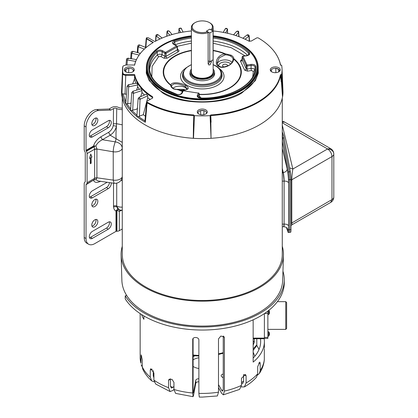 <?xml version="1.0" encoding="UTF-8"?>
<svg xmlns="http://www.w3.org/2000/svg" width="418" height="418" viewBox="0 0 418 418"><rect width="100%" height="100%" fill="white"/><g stroke="black" fill="none" stroke-linecap="round" stroke-linejoin="round"><path stroke-width="0.63" d="M217.156 62.82L219.283 57.768L225.255 54.842A8.026 4.635 180 0 1 230.543 56.101A8.026 4.635 180 0 1 230.72 56.2A8.026 4.635 180 0 1 233.066 59.351L233.066 59.628C232.377 62.522 230.856 64.471 228.505 65.48C224.257 67.282 221.2 67.544 219.325 66.269L219.325 66.269C218.222 65.83 217.496 64.649 217.151 62.726M182.52 91.218A38.597 22.285 180 0 1 179.792 90.189C188.487 90.157 190.477 88.59 185.77 85.486C184.014 84.321 181.255 83.443 177.493 82.853C173.329 82.597 171.129 83.328 170.894 85.053A38.597 22.285 180 0 1 191.402 50.688M213.143 50.688A38.597 22.285 180 0 1 224.753 53.959C215.97 55.197 214.162 65.025 218.776 66.425C220.532 67.664 223.29 67.653 227.052 66.389C231.217 64.477 233.416 62.042 233.652 59.095A38.597 22.285 180 0 1 235.867 83.046A38.597 22.285 180 0 1 199.167 94.285M171.479 85.716L173.867 83.934C177.493 83.558 181.224 84.405 185.059 86.474L187.4 88.929C188.241 88.417 186.721 90.957 179.766 90.136L173.846 88.815C173.376 88.924 170.952 86.27 171.479 85.889L170.894 85.053L170.711 85.298A39.057 22.551 180 0 1 191.402 50.359M198.879 96.772L199.433 96.96L199.135 93.684A0.768 0.46 176.9 0 1 199.109 93.82A0.768 0.606 -155.1 0 0 198.362 93.099L183.288 90.769A0.768 0.606 -155.1 0 0 182.593 91.072L181.543 93.329C180.508 94.468 178.951 94.792 176.877 94.306L164.796 89.091C155.088 83.297 149.994 76.478 149.513 68.63L149.513 68.63A52.772 30.467 180 0 1 157.231 51.999L156.572 51.163A53.546 30.911 0 0 0 164.41 89.128A53.546 30.911 0 0 0 176.647 94.411C179.296 95.001 181.161 94.536 182.243 93.026L181.496 93.517M230.631 63.975L229.341 62.982A6.275 3.626 -0 0 0 222.334 62.355A6.275 3.626 -0 0 0 218.786 65.903M163.569 89.614A54.737 31.601 0 0 0 223.222 96.464A54.737 31.601 0 0 0 257.013 67.267A54.737 31.601 0 0 0 240.977 44.925A54.737 31.601 0 0 0 213.143 36.298A54.737 31.601 180 0 1 240.977 44.925A54.737 31.601 180 0 1 257.013 67.267A54.737 31.601 180 0 1 223.222 96.464A54.737 31.601 180 0 1 163.569 89.614A54.737 31.601 180 0 1 147.533 67.267A54.737 31.601 0 0 0 163.569 89.614M227.434 66.013A2.487 1.437 0 0 0 227.528 65.642A2.487 1.437 0 0 0 226.007 64.304A2.487 1.437 0 0 0 223.285 64.612A2.487 1.437 0 0 0 222.559 65.642A2.487 1.437 0 0 0 224.168 66.969M214.486 72.513A12.362 7.137 180 0 1 214.633 73.709A12.362 7.137 180 0 1 206.931 80.23A12.362 7.137 180 0 1 193.534 78.668A12.362 7.137 180 0 1 189.913 73.709A12.362 7.137 180 0 1 190.059 72.513M163.851 58.191A1.541 0.888 -60 0 0 164.938 56.352L164.938 53.321A0.768 0.444 -60 0 1 165.481 52.402A0.768 0.444 60 0 1 166.03 53.321A0.768 0.413 180 0 1 164.938 53.321L162.074 51.665C160.272 50.86 158.657 50.975 157.231 51.999L157.246 55.045C158.673 54.053 160.287 53.938 162.095 54.711L164.938 56.352L166.03 56.352A1.541 0.888 -120 0 0 167.116 58.191L163.851 58.191L161.008 56.55L158.563 56.723L152.126 66.321L151.807 76.682M199.114 96.506C200.394 96.767 200.938 97.31 200.75 98.141M252.738 76.682L253.371 71.389L251.401 70.537L247.519 71.133L244.692 70.193L240.59 61.352C240.34 60.579 240.888 60.035 242.221 59.717M245.021 55.84L231.18 47.683L213.143 43.185M191.402 43.185L177.201 46.304M177.598 49.93A1.541 0.888 120 0 0 178.329 49.831C179.207 50.426 179.207 51.059 178.329 51.717L167.116 58.191M177.065 46.32A0.768 0.444 176.5 0 1 177.289 46.612A0.768 0.444 176.5 0 1 177.065 46.952L166.03 53.321L166.03 56.352L177.242 49.878A1.541 0.888 -120 0 0 178.329 51.717M174.196 44.669L176.516 46.027A0.768 0.444 -120 0 1 177.065 46.952L177.242 49.246M242.09 59.664L242.074 59.905A1.541 1.217 -24.9 0 1 240.59 61.352M251.401 70.537L251.004 68.463C253.266 68.322 254.572 68.886 254.907 70.156L255.032 67.131C254.666 65.825 253.365 65.265 251.124 65.443L250.925 64.409L247.012 65.009A0.768 0.606 -24.9 0 0 246.27 65.736L246.181 68.751L247.122 69.064L251.004 68.463L251.124 65.443L247.21 66.049A0.768 0.418 -178.3 0 1 246.27 65.736L242.231 57.031L242.074 59.905L246.181 68.751A1.541 1.217 -24.9 0 1 244.692 70.193M213.143 38.059A52.772 30.467 180 0 1 248.611 53.29L248.987 54.204C249.394 54.444 248.658 54.899 246.766 55.573L242.853 56.174L247.012 65.009L247.122 69.064A1.541 0.324 -98.8 0 0 247.519 71.133M198.858 97.566L199.261 96.694A1.541 1.217 -155.1 0 0 200.206 97.969M199.261 96.694L199.109 93.82L198.059 96.077L197.317 95.356C196.941 96.981 198.158 97.916 200.964 98.173C230.234 99.066 257.41 83.668 255.8 66.514C255.356 64.894 253.731 64.189 250.925 64.409M224.9 54.873L224.753 53.959L225.276 53.791L231.07 55.171C232.873 56.226 233.798 57.418 233.84 58.734L233.066 59.586M179.792 90.189L179.646 90.429L179.792 90.189L173.48 88.862C171.673 87.801 170.748 86.615 170.711 85.298L171.479 85.883M161.008 56.55L162.095 54.711L162.074 51.665L162.618 50.745L165.481 52.402L176.516 46.027A0.768 0.444 -60 0 1 176.903 45.99L174.04 44.334L173.287 43.456L174.776 41.868L174.985 44.81A52.647 30.394 180 0 1 191.402 41.063M246.688 55.881L246.886 55.704C249.504 55.077 250.304 54 249.285 52.475L248.611 53.29L248.501 54.915M177.013 94.625L176.647 94.411M162.618 50.745C160.376 49.747 158.359 49.888 156.572 51.163M191.402 38.059A52.772 30.467 180 0 0 174.776 41.868L174.374 40.886C172.169 41.915 171.929 43.08 173.653 44.376M246.886 55.704L242.973 56.31A0.768 0.606 155.1 0 0 242.231 57.031A0.768 0.46 -176.9 0 1 242.205 56.895L241.907 60.171L242.456 59.983M198.111 96.981L198.059 96.077L197.954 96.595C198.048 97.305 199.052 97.781 200.974 98.031C229.294 98.883 255.189 84.462 255.032 68.63L255.032 68.63A52.772 30.467 180 0 0 255.032 67.131L255.8 66.514M191.402 36.298A54.737 31.601 0 0 0 147.533 67.267A54.737 31.601 180 0 1 191.402 36.298M191.402 64.79A18.758 10.831 180 0 0 189.009 81.275A18.758 10.831 180 0 0 215.536 81.275A18.758 10.831 180 0 0 215.536 65.96L215.38 65.872A18.758 10.831 180 0 0 213.143 64.79M282.275 246.291A81.197 46.879 180 0 1 283.456 255.147L282.662 280.499A80.402 46.419 180 0 1 232.366 322.701A80.402 46.419 180 0 1 145.422 312.481A80.402 46.419 180 0 1 121.884 280.499L121.089 255.147A81.197 46.879 180 0 1 122.27 246.291M283.456 255.147A81.197 46.879 180 0 1 232.664 297.768A81.197 46.879 180 0 1 144.858 287.448A81.197 46.879 180 0 1 121.089 255.147M122.27 108.058A4.671 2.696 180 0 1 118.451 107.395A4.922 2.842 0 0 0 111.684 107.499L109.067 109.009L96.704 109.49A12.425 7.174 120 0 0 92.989 110.686A12.425 7.174 120 0 0 84.206 125.902L84.206 149.315A3.328 1.923 -120 0 0 84.896 151.635L85.1 151.99A0.768 0.444 60 0 1 85.262 152.523L85.262 181.642A0.768 0.444 60 0 1 85.1 181.992L84.896 182.112A3.328 1.923 -120 0 0 84.206 183.638L84.206 237.481A12.425 7.174 120 0 0 86.782 243.166L88.606 244.222A12.425 7.174 -60 0 1 86.035 238.537L86.035 184.699A0.768 0.444 60 0 1 86.192 184.348L86.395 184.233A3.354 1.938 -120 0 0 87.09 182.697L87.09 153.578A3.354 1.938 -120 0 0 86.395 151.243L86.192 150.898A0.768 0.444 60 0 1 86.035 150.36L93.501 146.049C94.62 142.413 97.039 139.356 100.754 136.869L108.57 132.354C110.895 130.865 112.468 128.624 113.283 125.63L113.508 108.555A2.336 1.348 180 0 1 116.721 108.508A7.258 4.19 0 0 0 122.27 109.563M109.067 109.009L110.895 110.065L98.533 110.545A12.425 7.174 120 0 0 94.818 111.737A12.425 7.174 120 0 0 86.035 126.952L86.035 150.36M94.818 118.393A4.274 2.466 -60 0 1 96.955 118.179A4.274 2.466 -60 0 1 97.608 121.607A4.274 2.466 -60 0 1 94.818 125.374A4.274 2.466 -60 0 1 92.681 125.583A4.274 2.466 -60 0 1 92.028 122.16A4.274 2.466 -60 0 1 94.818 118.393M95.837 118.012A4.274 2.466 -60 0 1 92.989 124.318A4.274 2.466 -60 0 1 91.976 124.7M116.721 108.508L116.476 126.215C115.985 130.954 115.864 135.092 116.126 138.624L115.295 141.869C119.538 142.648 121.873 144.79 122.302 148.291M122.27 148.4A7.258 4.19 180 0 1 113.231 151.776L113.231 180.111A7.258 4.19 0 0 0 113.325 180.127A7.258 4.19 0 0 0 122.27 176.736M122.27 177.143L122.166 177.744A7.258 7.258 0 0 1 114.088 183.251L98.193 180.994L95.91 179.75L94.081 179.792L94.656 178.324L94.656 149.21L93.846 145.955L95.189 145.913M94.818 199.543A4.274 2.466 -60 0 1 96.955 199.334A4.274 2.466 -60 0 1 97.608 202.756A4.274 2.466 -60 0 1 94.818 206.523A4.274 2.466 -60 0 1 92.681 206.732A4.274 2.466 -60 0 1 92.028 203.31A4.274 2.466 -60 0 1 94.818 199.543M95.837 199.161A4.274 2.466 -60 0 1 92.989 205.468A4.274 2.466 -60 0 1 91.976 205.849M94.818 219.831A4.274 2.466 -60 0 1 96.955 219.617A4.274 2.466 -60 0 1 97.608 223.045A4.274 2.466 -60 0 1 94.818 226.807A4.274 2.466 -60 0 1 92.681 227.021A4.274 2.466 -60 0 1 92.028 223.599A4.274 2.466 -60 0 1 94.818 219.831M95.837 219.445A4.274 2.466 -60 0 1 92.989 225.757A4.274 2.466 -60 0 1 91.976 226.138M110.895 110.065L113.508 108.555M121.957 210.207L119.318 211.356L116.946 210.296L117.923 209.554L120.541 210.139L119.261 209.721L116.747 206.638L117.923 209.554L116.481 210.087L116 211.022C114.605 210.432 113.79 209.047 113.544 206.868L116.747 206.638L116.721 206.074A7.258 4.19 0 0 0 122.27 207.129M120.253 210.102L119.318 211.356L119.318 230.679L122.27 228.975M113.508 123.801L116.721 123.749L122.27 124.804M108.267 127.751L92.352 136.942A4.274 2.466 -60 0 1 90.215 137.151A4.274 2.466 -60 0 1 89.556 133.729A4.274 2.466 -60 0 1 92.352 129.961L108.267 120.771A4.274 2.466 -60 0 1 110.404 120.562A4.274 2.466 -60 0 1 111.063 123.984A4.274 2.466 -60 0 1 108.267 127.751L106.438 126.696L90.523 135.887A4.274 2.466 -60 0 1 89.504 136.268M109.286 120.389A4.274 2.466 -60 0 1 106.438 126.696M119.318 230.679A3.354 1.938 180 0 1 116.946 231.248L116.544 231.248A0.768 0.444 0 0 0 116 231.379L94.818 243.605A12.425 7.174 -60 0 1 88.606 244.222M113.283 125.63L116.476 126.215C115.405 130.186 113.309 133.18 110.19 135.202L122.27 142.397M120.823 180.534L122.27 180.539M108.57 132.354L110.19 135.202L102.379 139.711L100.754 136.869M94.656 149.393L96.913 149.043L113.231 151.776A7.258 1.468 99.5 0 1 113.853 146.446L115.201 141.859L102.379 139.711C99.16 141.362 97.002 143.452 95.91 145.971L96.913 148.907L96.913 177.932L95.91 179.75L93.904 179.897L95.189 179.719M93.846 145.955L93.501 146.049L93.663 146.582L86.192 150.898M100.754 181.193C97.081 182.995 94.661 182.729 93.501 180.388L93.846 180.153M108.252 229.2L92.368 238.37A4.274 2.466 -60 0 1 90.215 238.589A4.274 2.466 -60 0 1 89.556 235.167A4.274 2.466 -60 0 1 92.352 231.4L108.267 222.209A4.274 2.466 -60 0 1 110.404 222A4.274 2.466 -60 0 1 111.057 225.433A4.274 2.466 -60 0 1 108.252 229.2L106.423 228.144L90.539 237.314A4.274 2.466 -60 0 1 89.504 237.706M111.251 182.849A4.274 2.466 -60 0 1 108.267 188.612L92.352 197.803A4.274 2.466 -60 0 1 90.215 198.017A4.274 2.466 -60 0 1 89.556 194.589A4.274 2.466 -60 0 1 92.352 190.822L107.17 182.269M109.286 221.827A4.274 2.466 -60 0 1 106.423 228.144M109.453 182.593A4.274 2.466 -60 0 1 106.438 187.557L90.523 196.747A4.274 2.466 -60 0 1 89.504 197.134M116.481 210.087L116.946 210.296L116.946 231.248M90.351 157.983L89.562 158.443L90.748 154.012L91.929 157.074L91.14 157.529L91.14 163.26L90.351 163.72L90.351 157.983L89.624 158.203M116.544 231.248L116.544 210.891L117.155 209.658M96.913 148.907L94.656 149.21L87.09 153.578M90.351 163.516L91.14 163.26M90.967 163.161L91.14 157.529M90.967 157.429L91.929 157.074M91.756 156.969L90.69 154.221M87.09 182.697L94.656 178.324L96.913 177.932M86.395 184.233L94.081 179.792L86.035 184.699M93.663 146.582L95.21 146.133L86.395 151.243M122.27 98.073L122.27 254.301A80 46.189 0 0 0 145.704 286.957A80 46.189 0 0 0 232.889 296.973A80 46.189 0 0 0 282.275 254.301L282.275 98.073M213.143 69.08A12.211 7.049 180 0 1 214.486 72.293A12.211 7.049 180 0 1 206.947 78.803A12.211 7.049 180 0 1 193.638 77.278A12.211 7.049 180 0 1 190.059 72.293A12.211 7.049 180 0 1 191.402 69.08M211.43 60.782L211.43 61.895L209.961 64.863L208.702 64.926L208.127 63.802L208.127 32.641L207.589 31.721A10.126 5.847 180 0 1 195.112 30.88A10.126 5.847 180 0 1 195.112 22.614A10.126 5.847 180 0 1 209.434 22.614L209.961 22.917A10.868 6.275 180 0 1 213.143 27.353A10.868 6.275 180 0 1 211.816 30.357M208.127 32.641A10.868 6.275 180 0 1 194.584 31.794A10.868 6.275 180 0 1 191.402 27.353A10.868 6.275 180 0 1 194.584 22.917L195.112 22.614M209.956 22.917A10.868 6.275 180 0 1 209.961 22.917L209.434 22.614A10.126 5.847 180 0 1 210.891 29.814L210.902 29.83M208.127 63.808A2.336 1.348 120 0 0 208.133 63.808A2.336 1.348 120 0 0 209.679 61.681M207.589 31.721L206.482 31.084L209.784 29.176L210.891 29.814M209.784 29.187L206.482 31.084L209.773 32.985L213.07 31.084L209.773 29.182M289.157 171.861L287.981 171.955A6.213 0.7 85.4 0 1 288.66 179.74L288.66 229.837A6.213 0.7 85.4 0 1 288.3 232.476L289.475 232.382A6.213 0.7 -94.6 0 0 289.836 229.743L289.836 179.646A6.213 0.7 -94.6 0 0 289.157 171.861L282.892 138.044A12.425 1.395 -94.6 0 0 282.275 135.39A12.425 1.395 85.4 0 1 282.892 138.044L284.068 137.95L290.327 171.741L289.151 171.835M288.3 232.476A6.213 0.7 85.4 0 1 287.981 231.98L286.471 227.591M287.981 171.955L282.275 141.164M282.275 173.167L283.242 172.482L284.099 181.109A3.976 2.294 180 0 1 287.48 181.757A3.976 2.294 180 0 1 288.608 183.063L288.608 226.075C288.519 230.72 288.049 231.551 287.203 228.568L287.145 228.332M282.275 226.702A6.213 6.213 0 0 0 283.738 226.76L284.099 224.116L282.275 224.111M289.606 167.864L292.856 169.013C292.145 173.517 291.795 177.101 291.801 179.766L331.976 156.572C331.714 153.343 330.251 150.804 327.581 148.965L330.685 148.656L284.768 122.145L282.275 122.15M289.538 232.345L290.646 232.256A6.213 0.7 -94.6 0 0 291.006 229.618L291.006 179.521A6.213 0.7 -94.6 0 0 290.327 171.741M284.068 137.95A12.425 1.395 -94.6 0 0 283.373 135.045L282.275 135.134M282.275 131.832L283.373 135.045M291.006 180.424L291.801 179.766L291.801 222.773L292.109 224.696L291.006 225.673M147.24 102.232A1.541 0.878 119.5 0 0 147.099 102.859L146.64 102.175A1.541 1.541 0 0 1 146.958 101.37A1.332 0.768 0 0 0 146.864 101.83A1.332 0.768 0 0 0 147.24 102.232A78.636 45.4 0 0 0 193.769 114.94L193.477 122.208L193.769 114.94M191.402 30.979A68.124 39.329 0 0 0 154.885 41.549L148.4 37.808L146.708 37.693A78.621 45.39 0 0 0 146.655 37.724L146.849 38.702L153.333 42.443A68.124 39.329 0 0 0 140.087 53.75A68.124 39.329 0 0 0 134.659 64.999L125.771 64.999L123.127 65.992L122.882 66.556A79.592 45.954 -0 0 0 122.882 73.056C123.143 74.007 124.104 74.524 125.771 74.608L134.659 74.608A68.124 39.329 0 0 0 152.549 96.689L152.507 98.089L147.23 101.135A1.332 0.768 0 0 0 146.958 101.37M258.042 65.339L258.277 73.16L255.335 80.674L242.085 92.791C224.022 105.2 180.524 105.2 162.461 92.791L149.21 80.674L146.269 73.16L146.504 65.339M279.433 71.394A4.3 2.482 0 0 0 279.558 70.83A4.3 2.482 0 0 0 278.738 69.336A4.3 2.482 0 0 0 278.299 69.038A4.3 2.482 0 0 0 275.708 68.322A4.3 2.482 0 0 0 271.334 69.78A4.3 2.482 0 0 0 271.089 71.394M271.726 71.844A4.995 2.884 180 0 1 270.697 70.982A4.995 2.884 180 0 1 272.426 67.429A4.995 2.884 180 0 1 278.796 67.763A4.995 2.884 180 0 1 279.82 70.982A4.995 2.884 180 0 1 271.726 71.844M206.445 113.534A4.3 2.482 0 0 0 206.549 113.189A4.3 2.482 0 0 0 206.57 112.97A4.3 2.482 0 0 0 205.311 111.178A4.3 2.482 0 0 0 204.026 110.665A4.3 2.482 0 0 0 200.52 110.665A4.3 2.482 0 0 0 197.975 112.97A4.3 2.482 0 0 0 197.996 113.189A4.3 2.482 0 0 0 198.101 113.534M198.738 113.983A4.995 2.884 180 0 1 197.714 113.121A4.995 2.884 180 0 1 199.438 109.568A4.995 2.884 180 0 1 205.808 109.903A4.995 2.884 180 0 1 206.837 113.121A4.995 2.884 180 0 1 198.738 113.983M133.457 71.394A4.3 2.482 0 0 0 133.211 69.78A4.3 2.482 0 0 0 132.323 69.038A4.3 2.482 0 0 0 128.838 68.322A4.3 2.482 0 0 0 125.808 69.336A4.3 2.482 0 0 0 124.987 70.83A4.3 2.482 0 0 0 125.118 71.394M125.75 71.844A4.995 2.884 180 0 1 124.726 70.982A4.995 2.884 180 0 1 126.45 67.429A4.995 2.884 180 0 1 132.819 67.763A4.995 2.884 180 0 1 133.849 70.982A4.995 2.884 180 0 1 125.75 71.844M213.143 35.843A55.505 32.045 180 0 1 241.52 44.606A55.505 32.045 180 0 1 241.526 44.606L241.803 44.768A55.907 32.275 180 0 1 241.803 44.773A55.907 32.275 180 0 1 258.178 67.596A55.907 32.275 180 0 1 223.667 97.415A55.907 32.275 180 0 1 162.743 90.419A55.907 32.275 180 0 1 146.368 67.596A55.907 32.275 180 0 1 162.743 44.773A55.907 32.275 180 0 1 162.884 44.689M271.339 71.593L271.334 69.78L271.334 71.588M278.597 71.953L278.738 69.336L275.708 68.322L275.932 72.664M203.775 114.694L204.026 110.665L200.52 110.665L200.771 114.694M128.613 72.664L128.838 68.322L125.808 69.336L125.949 71.953M241.803 44.773L241.526 44.606A55.505 32.045 180 0 1 241.52 89.927A55.505 32.045 180 0 1 163.025 89.927A55.505 32.045 180 0 1 163.02 44.606A55.505 32.045 180 0 1 191.402 35.843M194.464 115.64L193.508 138.327A80.721 46.602 0 0 0 211.038 138.327L210.776 114.94L210.082 115.64A79.77 46.058 0 0 1 194.464 115.64L193.769 115.196M210.776 114.94A78.636 45.4 0 0 0 280.447 74.712L280.896 74.712L282.516 97.06A80.721 46.602 0 0 0 282.97 90.847L282.019 68.667A79.77 46.058 0 0 0 281.664 65.297L280.447 64.894A78.636 45.4 0 0 0 274.056 51.273A78.636 45.4 0 0 0 258.439 38.033A1.332 0.768 0 0 0 256.542 38.028L251.265 41.074L248.835 41.095A68.124 39.329 0 0 0 213.143 30.979M282.019 68.667A79.77 46.058 0 0 1 281.664 74.315L280.896 74.712M146.655 37.724L146.185 38.618L146.509 39.146L146.812 38.994L153.066 42.605M152.868 97.791L152.507 98.089M152.549 96.689L152.398 97.399L152.8 97.864M132.652 83.924L134.497 78.934L134.659 74.608M122.882 73.056L122.678 73.646C122.949 74.65 123.979 75.209 125.771 75.313L134.481 75.313M281.664 74.315L282.516 97.06M281.162 81.74L280.447 74.712M211.038 138.327L210.082 115.64M130.667 109.067L126.889 103.795L125.74 103.795A80.47 46.461 180 0 1 122.145 93.721L121.889 96.067A80.69 46.586 0 0 0 193.294 138.295L193.477 122.208M193.748 115.593A78.835 45.515 0 0 1 147.099 102.859L145.349 122.281L144.994 120.854M152.377 98.167L152.398 97.399A68.327 39.449 0 0 1 134.481 75.36M134.497 78.934A68.327 39.449 0 0 0 135.907 83.313M136.932 83.595C137.167 82.795 137.412 83.234 137.668 84.906L137.679 86.787A68.327 39.449 0 0 0 139.377 89.337M141.942 90.581L133.494 93.334L131.754 92.644L132.914 91.239L141.059 88.841L141.942 90.581L141.963 92.467A68.327 39.449 0 0 0 144.524 95.006M147.706 95.8L140.035 99.285L138.133 98.658L139.142 97.263L146.535 94.165L147.706 95.8L147.726 97.681A68.327 39.449 0 0 0 150.166 99.442M122.145 93.721L126.419 94.233M122.882 66.556L122.678 67.131A79.796 46.069 -0 0 0 122.5 69.252A79.796 46.069 -0 0 0 122.678 73.646L121.889 96.067M122.678 67.131L121.575 90.847A80.721 46.602 0 0 0 121.821 95.811M146.509 39.146L145.84 47.547M211.252 138.295A80.69 46.586 0 0 0 282.464 97.18M198.858 114.051L197.996 113.189M206.549 113.189L205.687 114.051M133.211 69.78L133.206 71.593L133.211 69.78M144.973 120.839A79.702 46.017 180 0 1 138.572 116.512L137.172 116.747L137.026 115.284L131.863 110.42L130.573 110.53A80.47 46.461 180 0 1 125.74 103.795L127.082 86.124L128.378 84.723L137.073 83.093M125.802 101.82L123.033 93.81M145.349 122.281A80.47 46.461 180 0 1 137.172 116.747A80.47 46.461 180 0 1 130.573 110.53L131.754 92.644M147.726 97.681L143.311 114.694A74.028 42.74 0 0 0 145.386 116.204M138.572 116.512L143.311 114.694M141.963 92.467L140.735 96.595M137.496 107.494L137.036 109.051A74.028 42.74 0 0 0 137.36 109.401M131.863 110.42L137.036 109.051M137.679 86.787L136.566 90.163M127.082 86.124L128.645 86.866L137.668 84.906M126.889 103.795L130.938 103.178M130.656 58.619L131.147 52.553L131.816 53.253L139.126 55.045M128.336 58.698C128.112 57.903 127.887 58.342 127.657 60.02L127.333 60.229L126.476 59.481L126.017 64.999M227.601 33.294L227.345 29.741C226.587 28.361 225.835 28.22 225.077 29.312M238.861 36.627L238.506 32.526C237.795 31.078 237.084 30.869 236.379 31.899M249.248 41.262L248.976 36.392L247.064 34.96L242.926 38.247M138.133 98.658L136.911 115.671M144.388 49.068L138.233 46.806L137.736 46.168L137.256 52.527M159.948 38.989L155.893 35.697L155.564 41.178M169.823 35.222L166.97 31.904L166.745 36.246M180.728 32.494L178.977 29.223L178.826 32.876M227.455 29.819L227.674 33.309M238.662 32.614L239.028 36.69M248.976 36.392L249.201 35.927L249.53 41.325M208.127 60.788L209.773 61.739L213.07 59.837L213.07 31.084M209.773 61.739L209.773 32.985M218.489 392.178L217.386 395.95L202.275 397.1L199.261 397.053L198.879 393.369A62.115 35.864 0 0 0 202.275 393.427A62.115 35.864 0 0 0 218.489 392.178L218.489 338.925L220.861 336.046L224.152 336.856L224.398 337.817L224.398 391.07L223.332 394.838L221.707 393.39L218.489 387.674M264.202 338.737A62.115 35.864 180 0 1 264.39 341.532A62.115 35.864 180 0 1 253.156 362.103L253.156 319.822M224.398 391.07A62.115 35.864 0 0 0 241.479 385.38L241.479 378.28L245.486 374.481L246.092 375.881L246.092 382.982L244.389 386.906L241.322 386.906M246.092 382.982A62.115 35.864 0 0 0 257.687 373.77L257.687 366.67L259.766 362.035L260.21 363.394L260.21 370.494L259.348 373.488L257.53 375.118M260.21 370.494A62.115 35.864 0 0 0 264.312 359.355L264.312 348.669M284.266 279.658L284.266 282.699A81.996 47.338 180 0 1 202.275 330.042A81.996 47.338 180 0 1 125.222 298.891L125.222 295.85A81.996 47.338 180 0 0 202.275 326.996A81.996 47.338 180 0 0 284.266 279.658A81.996 47.338 180 0 0 282.955 271.214M153.908 377.815L153.275 375.897L153.275 370.63M173.945 386.363L172.916 387.387L171.312 388.035L170.429 385.819L170.429 378.828M140.944 363.252L140.155 357.562A62.115 35.864 0 0 0 140.944 363.252L141.159 354.83L142.235 359.663L142.235 366.764A62.115 35.864 0 0 0 150.255 377.167L150.255 370.066L150.846 368.666L153.908 372.966L153.908 380.066A62.115 35.864 0 0 0 168.564 387.685L168.564 380.584L169.044 379.298L172.033 379.372L173.945 382.376L173.945 389.477A62.115 35.864 0 0 0 192.698 392.998L193.079 396.682L193.607 395.094L195.744 383.379L195.744 380.333L193.607 392.053C193.294 393.552 193.121 393.15 193.09 390.851L193.09 338.538M198.879 381.77A3.104 1.792 0 0 0 198.832 381.77A3.104 1.792 0 0 0 195.744 383.379M195.744 380.333A3.104 1.792 180 0 1 198.832 378.729A3.104 1.792 180 0 1 198.879 378.729M195.002 355.802A12.425 7.174 0 0 0 193.09 356.789M193.09 366.45A12.425 7.174 0 0 0 198.879 368.519M198.879 357.761A12.425 7.174 0 0 0 193.09 359.83M192.698 392.998L192.735 339.374M192.829 339.019L192.698 339.74C192.499 336.511 199.057 336.903 198.879 340.116L198.879 393.369M143.902 315.945L143.902 319.31A62.115 35.864 180 0 1 141.509 314.482M126.722 295.536L125.222 295.85M193.116 392.006L193.607 392.053L193.304 392.957M173.945 389.477L175.591 393.39L193.079 396.682M168.564 387.685L170.11 391.567L172.916 390.433L173.945 389.404M153.908 380.066L155.689 384.037L170.11 391.567M150.255 377.167L151.724 380.887L154.174 381.885M142.235 366.764L142.747 369.125C144.806 373.509 147.794 377.428 151.724 380.887M141.148 364.783L142.235 366.858M256.804 344.834L253.156 348.925M254.275 338.737L254.275 342.232L253.156 345.184M253.156 350.42L256.804 345.508L256.804 338.737M264.312 359.355L264.291 359.856C263.826 364.731 262.18 369.277 259.348 373.488M257.687 373.77L256.427 377.276C253.151 380.97 249.133 384.179 244.389 386.906M243.595 374.716L243.595 381.378L242.623 383.62L241.479 383.797M241.479 385.38L239.571 389.409L223.332 394.838M223.243 374.058A3.104 1.792 0 0 0 221.195 375.745A3.104 1.792 0 0 0 221.995 376.942L223.243 377.747M223.243 336.046L223.243 389.022L222.637 391.175L221.707 390.349L218.489 384.633M253.156 358.069A58.389 33.712 0 0 0 260.665 341.532A58.389 33.712 0 0 0 260.461 338.737M223.243 377.099A3.104 1.792 0 0 0 222.554 377.302M269.375 312.141L269.375 312.528M269.37 311.206L269.37 313.411M269.37 313.49L269.469 312.633M269.375 333.768L269.375 334.154M267.87 336.15L268.737 336.15L268.737 331.803L269.375 332.843L269.37 335.037M268.737 336.15L269.469 334.259M267.87 329.368L285.76 329.368L285.76 301.665L277.4 301.665M285.76 329.368L286.628 328.496L286.628 302.533L285.76 301.665M264.39 338.11L264.39 338.737L264.39 338.11L253.156 338.11L264.39 338.11L264.39 313.599M264.625 313.443L267.87 313.443L267.87 311.107M267.87 313.443L267.87 337.383L264.39 337.383M264.39 338.434L267.87 338.434L267.87 337.383M232.042 62.402A7.817 4.514 0 0 0 230.569 61.221A7.817 4.514 0 0 0 222.595 60.124A7.817 4.514 0 0 0 217.313 63.74M185.231 68.547A21.762 12.561 0 0 0 186.888 85.241A21.762 12.561 0 0 0 216.759 85.732A21.762 12.561 0 0 0 219.314 68.547M187.003 89.436A7.817 4.514 0 0 0 185.028 87.514A7.817 4.514 0 0 0 172.953 88.24M182.645 73.949L182.645 73.949A19.787 11.422 0 0 0 188.283 83.454A19.787 11.422 0 0 0 210.97 85.638A19.787 11.422 0 0 0 221.906 73.949L221.639 72.732A19.515 11.27 180 0 1 210.855 84.258A19.515 11.27 180 0 1 188.471 82.106A19.515 11.27 180 0 1 182.906 72.732L182.645 73.949M175.058 89.358L183.941 89.353A6.275 3.626 0 0 1 184.97 90.136M177.451 49.324L178.329 49.831M233.066 59.351L233.84 58.734A39.057 22.551 180 0 1 236.358 83.025A39.057 22.551 180 0 1 199.177 94.494M182.42 91.438A39.057 22.551 180 0 1 179.27 90.241L179.291 90.403M213.143 50.359A39.057 22.551 180 0 1 225.276 53.791L225.255 54.842M149.639 70.078A52.647 30.394 180 0 1 157.246 55.045L158.563 56.723M213.143 41.063A52.647 30.394 180 0 1 247.623 55.364M254.907 70.156L253.371 71.389M231.07 55.171L230.543 56.101M173.48 88.862L174.003 89.144M249.285 52.475A53.546 30.911 0 0 0 213.143 36.998M191.402 36.998A53.546 30.911 0 0 0 174.374 40.886M182.243 93.026L183.288 90.769L198.362 93.099L197.317 95.356M199.135 93.684A0.768 0.768 0 0 0 198.482 92.968L198.503 92.979M219.487 66.598L218.776 66.425M185.059 86.474L185.77 85.486M96.704 109.49L98.533 110.545M94.656 178.146L96.913 177.796L113.231 180.111L114.088 183.251M121.356 210.212L121.319 210.573M116.721 183.141L116.721 206.074A2.336 1.348 0 0 0 113.508 206.126L113.508 183.168M84.206 125.902L86.035 126.952M84.206 237.481L86.035 238.537M90.523 135.887L92.352 136.942M116 231.379L116 211.022L116.544 210.891M113.544 206.868L113.508 206.126M86.192 184.348L86.944 183.915M90.539 237.314L92.368 238.37M90.523 196.747L92.352 197.803M106.438 187.557L108.267 188.612M213.143 70.579A11.27 6.505 180 0 1 210.238 76.891L210.197 76.917A11.27 6.505 180 0 1 194.307 76.891A11.27 6.505 180 0 1 191.402 70.579M191.402 27.353L191.402 71.964A10.868 6.275 0 0 0 194.584 76.405A10.868 6.275 0 0 0 206.435 77.764A10.868 6.275 0 0 0 213.143 71.964L213.143 27.353M210.463 61.336L211.43 61.895M287.129 227.951L287.333 228.662C286.91 228.62 287.636 227.183 283.759 226.755L283.738 226.76A6.213 0.7 -94.6 0 0 283.759 226.755A6.213 0.7 -94.6 0 0 284.12 224.116A3.976 2.294 180 0 1 287.48 224.769A3.976 2.294 180 0 1 288.608 226.075M289.836 229.743L288.66 229.837M282.275 138.092L282.892 138.044M288.66 179.74L289.836 179.646M282.275 148.463L287.203 168.919C288.049 172.963 288.514 177.676 288.608 183.063M282.275 171.929L283.263 172.482L282.275 168.37M282.275 181.099A6.213 3.584 -0 0 0 284.099 181.109L284.099 224.116L284.12 181.109A6.213 0.7 -94.6 0 0 283.263 172.482A3.976 3.213 166.5 0 0 287.203 168.919M282.275 125.092L292.856 169.013L327.581 148.965A6.213 5.073 0 0 1 333.794 154.038A6.213 6.213 0 0 0 330.685 148.656M291.006 229.618L289.836 229.712M291.006 179.521L289.836 179.615M292.109 224.696L330.685 202.427L331.976 199.585L291.006 223.437M331.976 199.585L331.976 156.572A6.213 3.584 -0 0 0 333.794 154.038L333.794 197.045A6.213 3.584 0 0 1 331.976 199.585M327.581 148.965L282.275 122.808M146.368 67.596L146.368 69.482A55.907 32.275 0 0 0 162.743 92.305A55.907 32.275 0 0 0 241.803 92.305A55.907 32.275 0 0 0 258.178 69.482L258.178 67.596M125.771 74.608L125.039 94.233M146.849 38.702L146.812 38.994M210.797 115.593A78.835 45.515 0 0 0 280.645 75.266M146.185 38.618L146.446 39.877M211.069 122.208L210.776 115.196M140.035 99.285L139.382 116.345M139.142 97.263L140.302 98.909M133.494 93.334L132.71 110.326M132.914 91.239L133.791 92.979M128.645 86.866L127.746 103.779M128.232 85.225C128.478 84.426 128.723 84.864 128.969 86.536M127.657 60.02L135.683 61.394M131.816 53.253L131.445 58.755M140.359 53.405L132.971 51.325L132.125 53.076M138.233 46.806L137.851 52.694M146.023 47.621L139.664 45.003L138.515 46.649M127.333 60.229L127.009 64.999M156.113 36.157L155.841 41.027M162.111 38.038L158.041 34.741L156.316 36.052M167.085 32.254L166.897 36.194M166.97 31.904C167.08 30.807 167.832 30.54 169.227 31.11L172.122 34.537M169.389 31.559C168.673 30.524 167.958 30.728 167.242 32.165M179.024 29.453L178.888 32.865M178.977 29.223C178.235 28.184 181.783 27.656 181.334 28.649L183.089 32.066M181.417 28.983C180.654 27.875 179.892 28.006 179.129 29.375M225.595 32.85L227.345 29.741M235.815 35.572L238.506 32.526M238.793 32.254C238.709 31.068 237.957 30.796 236.546 31.439L233.526 34.856M245.084 39.214L248.773 36.282M170.325 378.823L168.564 380.584M152.267 369.219L150.255 370.066M141.723 356.058L140.944 356.152M260.21 363.394L258.7 363.002M246.092 375.881L243.966 374.512M224.398 337.817L223.463 336.156M258.988 349.547A58.389 33.712 0 0 0 256.804 345.508M254.275 342.232A58.389 33.712 0 0 0 253.156 341.025M253.156 352.228L254.86 356.188M153.908 374.716L153.275 373.906M172.916 387.387L170.455 386.394M223.191 389.999L221.707 390.349M243.595 381.164L241.479 382.569M267.87 314.524L268.737 314.524L268.737 310.422M193.09 354.981A47.208 27.254 0 0 0 198.879 355.431A47.208 27.254 0 0 1 193.09 354.981M218.489 353.842A47.208 27.254 0 0 0 223.243 352.667A47.208 27.254 0 0 1 218.489 353.842M221.639 72.732C220.986 70.031 219.079 67.758 215.923 65.924L213.143 64.591M176.903 45.99A0.768 0.768 0 0 1 177.289 46.612L177.556 49.909M242.853 56.174A0.768 0.768 0 0 0 242.205 56.895M183.408 90.633A0.768 0.768 0 0 0 182.593 91.072M191.402 64.591L185.712 68.066L182.906 72.732M122.27 177.326L122.166 177.744M120.541 210.139A7.258 7.258 0 0 0 122.27 210.181M214.486 74.723L214.486 72.293M190.059 74.723L190.059 72.293M330.685 202.427A6.213 6.213 0 0 0 333.794 197.045M284.768 122.145A6.213 6.213 0 0 0 282.275 121.345M122.683 67.052L123.127 65.992M134.497 65.307C135.39 61.258 137.25 57.407 140.087 53.75M280.635 65.323C279.689 60.406 277.5 55.719 274.056 51.273M144.952 121.037L146.64 102.175M136.456 59.612L128.201 58.201C126.962 58.374 126.388 58.802 126.476 59.481M146.117 39.344L145.49 47.401M227.512 29.568C228.113 29.432 226.07 27.301 225.171 28.957L223.243 32.385M163.02 44.606L162.743 44.773M131.147 52.553C131.074 51.785 131.68 51.372 132.971 51.325M139.664 45.003C138.755 44.695 138.112 45.087 137.736 46.168M158.041 34.741C156.818 34.234 156.102 34.553 155.893 35.697M249.201 35.927C248.841 34.84 248.13 34.516 247.064 34.96M264.39 347.928L264.39 341.532M140.155 357.562L140.155 313.599M269.375 311.217L268.737 310.177M268.737 314.524L269.375 313.479M268.737 331.803L267.87 331.803M193.09 355.603L198.879 356.063L193.09 355.603M218.489 354.448L223.243 353.252L218.489 354.448M264.39 338.737L253.156 338.737L264.39 338.737"/></g></svg>
